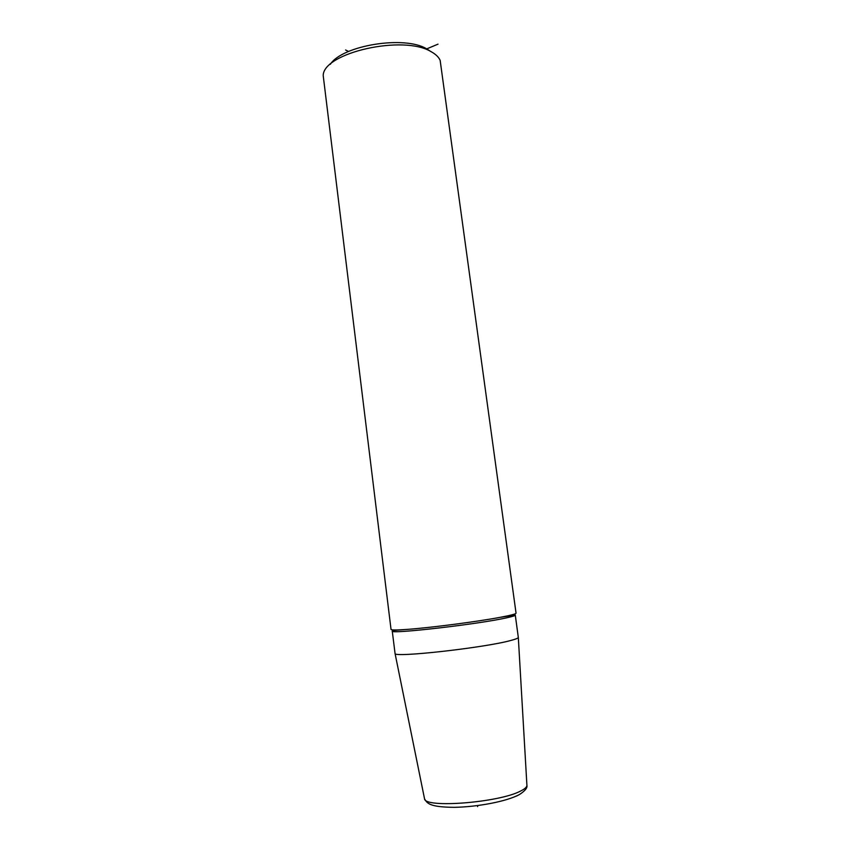 <?xml version="1.0" encoding="UTF-8"?>
<svg xmlns="http://www.w3.org/2000/svg" width="850" height="850" viewBox="0 0 850 850"><rect width="100%" height="100%" fill="white"/><g stroke="black" fill="none" stroke-linecap="round" stroke-linejoin="round"><path stroke-width="1.27" d="M526.894 784.964L526.926 785.485C527.489 787.865 525.066 790.84 519.648 794.41C506.759 801.582 477.19 806.937 454.219 807.341C429.973 807.086 427.125 803.579 424.533 798.777C424.426 808.393 498.769 802.676 520.466 791.106C524.631 789.066 526.788 787.196 526.926 785.485L518.319 637.5C518.075 638.265 515.398 639.296 510.287 640.613C483.512 647.902 393.221 657.889 395.059 653.512L392.254 631.029C388.354 634.578 479.836 624.059 507.184 617.695C512.635 616.494 515.334 615.612 515.281 615.049L500.119 617.344C477.317 621.648 430.642 627.714 407.501 629.372C396.748 630.158 391.255 630.169 391.032 629.404L323.202 75.554C323.234 52.636 403.888 34.425 431.343 51.818C435.795 54.283 438.728 57.131 440.151 60.361L516.046 613.169C516.099 613.721 513.358 614.593 507.832 615.804L500.119 617.344M518.319 637.5L515.281 615.049M330.342 64.292C342.284 45.316 404.855 35.211 426.7 48.896L429.601 50.724M438.016 44.147L426.7 48.896M477.477 805.588L477.615 806.629M345.599 49.991L348.596 51.478M516.587 796.057L518.734 794.909M395.059 653.512L424.426 798.267M407.501 629.372C388.843 630.806 393.901 630.434 392.254 631.029"/></g></svg>
